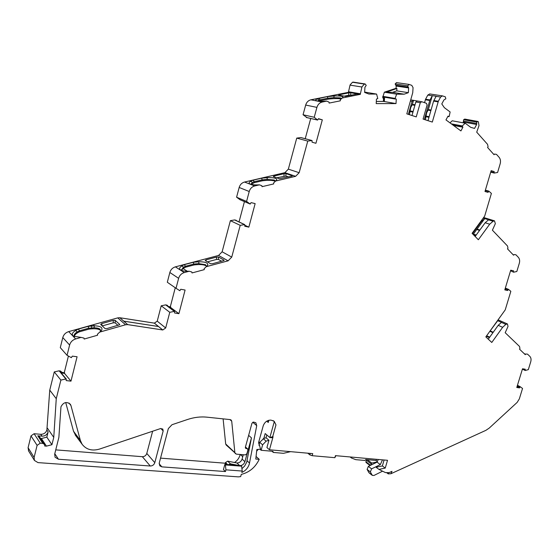 <?xml version="1.0" encoding="UTF-8"?>
<svg xmlns="http://www.w3.org/2000/svg" width="559" height="559" viewBox="0 0 559 559"><rect width="100%" height="100%" fill="white"/><g stroke="black" fill="none" stroke-linecap="round" stroke-linejoin="round"><path stroke-width="0.84" d="M225.179 464.41L225.501 462.531L227.695 461.154L230.441 463.837L228.54 464.669M256.644 451.211L258.209 449.401M409.461 114.707L410.655 107.726L412.402 104.309L413.52 100.361L412.074 101.333L408.384 114.357M425.392 119.836L426.594 112.939L428.327 109.557L432.296 95.652L429.766 100.487L424.337 119.5M234.528 462.503C237.268 460.672 239.084 458.233 239.986 455.18L240.153 454.474M245.394 447.172L247.043 448.681L245.646 448.353L245.38 447.214L251.962 423.233L253.493 422.059L255.854 422.772L256.728 425.644L249.321 463.963C248.091 467.897 245.59 470.734 241.816 472.467L242.208 471.048L225.927 469.833L225.459 471.558L223.446 469.539L224.858 464.382L225.403 464.927L241.642 466.185L242.208 471.048M241.928 468.666L244.639 466.038L246.687 462.223L251.459 437.865L244.898 461.713C244.171 463.851 242.746 465.151 240.629 465.612M522.49 368.863L525.215 370.505L528.325 369.639L530.722 361.841C531.357 359.507 531.05 357.669 529.792 356.321L527.507 354.127L525.726 354.029L525.264 354.672L519.5 349.144L519.954 348.502L519.528 346.468L505.189 332.71L508.019 326.449L507.446 323.961L505.867 324.367L502.646 327.308L498.209 325.331L488.273 339.173M510.563 270.738L513.574 272.219L516.823 271.499L519.311 263.289C519.968 260.829 519.632 258.831 518.312 257.294L515.908 254.778L514.035 254.548L513.56 255.204L507.488 248.867L507.963 248.21L507.509 245.995L492.402 230.189L495.344 223.656L494.505 220.847L493.073 221.252L489.698 224.194L485.163 222.762L475.15 236.478M494.198 173.052L490.697 172.186L494.296 173.052L497.594 172.486L500.165 163.808C500.85 161.202 500.487 159.022 499.075 157.275L496.518 154.403L494.54 154.032L494.044 154.71L487.574 147.464L488.077 146.786L487.574 144.362L476.715 132.169L479 125.663L478.35 121.743L477.805 121.443L476.729 122.086L476.659 124.489L474.556 128.409L470.762 127.354L465.179 123.19L462.188 126.061L462.908 127.214L460.916 130.925L445.97 119.905L447.983 116.16L449.191 116.461L450.128 111.968L444.356 107.67L441.792 103.932L443.958 99.907L445.837 98.803L445.292 96.812L442.469 95.889L440.618 97.042L438.333 101.291L432.317 122.065L423.079 119.088L427.104 104.98L426.412 103.289L421.745 101.731L420.284 102.716L416.252 116.894L406.812 113.854L412.745 92.654L413.059 87.63L411.766 85.345L409.307 84.507L407.609 85.765L395.15 83.948L396.177 86.051L396.045 88.315L384.354 92.179L396.659 94.164L395.031 98.573L396.275 99.111L396.01 103.59L376.2 103.611L376.438 99.083L377.772 98.566L376.605 94.08L368.919 94.045L364.643 92.445L364.929 87.309L366.222 85.387L365.146 83.955L364.447 84.081L361.973 86.799L360.387 93.779L348.53 91.76L348.488 92.312L310.874 99.816C308.295 100.459 306.57 102.206 305.675 105.057L303.055 114.749L314.235 117.264L317.61 120.066L318.469 118.669L322.326 119.829L315.926 143.286L312.062 142.182L312.041 140.533L307.757 141.085L299.156 172.71L295.634 176.323L275.629 181.025L273.589 182.968L273.714 183.918L262.01 186.678L261.885 185.735L259.418 184.84L254.68 185.958C251.948 186.734 250.125 188.579 249.223 191.506L246.582 201.429L250.18 204.049L251.068 202.624L255.142 203.595L248.846 227.143L244.765 226.227L244.681 224.592L240.209 225.347L231.747 257.091L228.114 260.836L206.243 266.685L204.133 268.711L204.28 269.641L192.01 272.939L191.849 272.009L189.242 271.241L184.267 272.568C181.402 273.47 179.516 275.391 178.621 278.333L176.029 288.297L179.851 290.715L180.774 289.269L185.092 290.037L178.901 313.676L174.583 312.97L174.492 311.356L169.768 312.306L165.688 327.972L162.788 329.978L127.69 324.625L125.558 324.772L99.67 332.123L97.399 334.268L97.594 335.211L84.185 339.04L83.99 338.09L81.09 337.398L75.654 338.943C72.53 339.97 70.518 342.003 69.616 345.043L67.059 355.321L71.363 357.662L72.314 356.139L77.086 356.761L70.979 381.147L66.207 380.588L66.025 378.939L60.889 380.099L56.256 398.686L49.751 390.133L46.879 430.032L48.137 431.862C47.124 434.699 45.076 436.132 41.995 436.16L40.758 434.308L34.092 433.728L31.004 435.88L28.083 447.703L28.649 451.043M341.13 99.048L340.263 98.831C337.377 98.398 333.29 98.503 328 99.153L327.888 98.216L320.202 99.754L317.484 101.025M333.814 97.678L327.888 98.216L327.274 96.63L334.156 95.994L333.814 97.678L340.151 97.881L341.689 98.503M275.266 181.395L274.406 180.955C271.772 180.152 267.761 180.096 262.374 180.781L261.675 178.181L267.293 177.643C274.001 177.476 277.131 178.279 276.698 180.061L275.629 181.025M275.524 180.983L274.273 180.019L267.034 179.411L262.248 179.851L254.191 181.731L253.157 180.159L261.675 178.181M206.55 266.357L205.782 265.651C203.406 264.47 199.479 264.239 193.994 264.959L193.323 262.276L198.997 261.766C205.621 261.794 208.479 263.003 207.571 265.406L206.243 266.685M206.516 266.475L205.621 264.735L198.676 263.624L193.84 264.044L185.406 266.28L184.393 264.631L193.323 262.276M100.795 330.753L100.424 330.285C98.44 328.762 94.583 328.378 88.846 329.146L88.203 326.33L94.436 325.827C100.473 326.044 102.87 327.49 101.64 330.173L99.67 332.123M100.627 331.354L100.229 329.349C99.139 328.378 97.056 327.86 93.975 327.812L88.657 328.217L79.455 330.802L78.47 329.055L88.203 326.33M70.951 405.548L70.336 404.248C66.577 401.355 63.446 402.207 60.959 406.798L58.877 437.397L54.684 454.104L55.082 457.255L58.471 459.239L150.273 466.01C152.502 465.954 154.011 464.843 154.801 462.67L163.172 430.933L162.774 429.046L160.531 428.571L99.46 449.094C92.039 451.211 86.247 449.597 82.096 444.244L80.377 440.457L70.951 405.548L68.995 403.046M485.981 337.028L486.84 335.491M473.145 234.424L484.73 218.59L481.32 221.553L480.81 221.392M476.729 122.086L463.642 119.71L463.18 122.819M396.562 82.62L395.15 83.948M353.337 82.145L352.505 82.25L350.081 84.912L348.53 91.76M268.348 420.41L268.257 422.464L266.713 421.186M268.865 420.256L268.257 422.464M378.268 459.47L377.059 462.146L368.346 466.374L371.595 468.861L370.344 471.922L372.343 475.395L373.964 475.464L382.566 471.181M377.136 461.979L371.77 463.076L370.617 465.277M158.463 326.498L154.347 323.137L119.905 317.771L123.756 321.146L158.477 326.498L154.347 323.13L119.899 317.764M162.711 329.957L158.504 326.526L123.791 321.18L127.725 324.618L162.725 329.957L158.504 326.526L123.784 321.173M66.339 379.114L59.673 371.204L66.053 378.946L59.673 371.204L61.322 371.672L61.511 372.539L64.634 372.916L64.516 373.391L61.294 373M166.547 305.396L174.492 311.356L166.282 305.2L167.581 305.507L167.917 306.381M168.224 306.611L170.754 307.031L170.635 307.492L169.049 307.233M235.395 220.218L244.702 224.599M236.743 220.847L235.29 220.162M317.61 120.066L308.142 117.9M384.592 97.224L384.347 101.542L383.963 101.542L384.124 98.608L383.208 98.391L382.705 97.504L383.306 97.608L383.362 96.63L395.031 98.601L383.362 96.63L383.691 97.07L395.311 99.034L383.691 97.07M383.306 97.608L384.124 98.608M61.497 372.175L64.634 372.916M60.889 380.099L54.265 371.917L59.128 370.813L61.28 371.616M383.208 98.391L383.809 98.496M383.963 101.542L383.362 101.431L383.523 98.51M360.387 93.779L360.345 94.338L342.192 98L340.221 99.865L340.326 100.823L329.153 103.087L329.048 102.129L326.729 101.116C320.852 101.507 317.26 101.298 315.947 100.48C315.409 99.97 315.996 99.39 317.722 98.726L327.274 96.63M307.247 117.753L303.055 114.749M307.757 141.085L296.738 138.108L288.346 169.132L284.887 172.668L244.535 182.038C241.844 182.793 240.056 184.603 239.168 187.475L236.59 197.201L246.582 201.429M259.418 184.84C254.422 185.092 251.145 184.729 249.6 183.75C248.657 182.982 249.118 182.094 250.991 181.088L253.157 180.159M240.209 225.347L230.378 220.658L234.619 219.925L236.003 220.281M230.378 220.658L222.126 251.795L218.555 255.456L175.393 266.853C172.57 267.719 170.726 269.599 169.845 272.485L167.316 282.253L176.029 288.297M189.242 271.241C185.113 271.374 182.206 270.947 180.529 269.955C178.95 268.788 179.439 267.405 182.003 265.804L184.393 264.631M167.917 306.311L170.754 307.031M169.768 312.306L161.209 305.801L165.667 304.879L167.581 305.507M161.209 305.801L157.233 321.159L154.375 323.123L119.836 317.743L117.732 317.882L68.708 331.606C65.641 332.598 63.663 334.582 62.783 337.566L60.288 347.635L67.059 355.321M81.09 337.398L73.662 336.238C71.342 334.715 72.013 332.787 75.682 330.46L78.47 329.055M56.256 398.686L53.762 437.39L51.931 444.712L46.432 446.138L44.72 445.998L44.524 444.419L42.784 443.385L40.248 443.182L37.104 445.383L34.106 457.444L34.434 460.448L38.005 462.614L238.33 476.869L240.677 476.617L241.285 474.402C249.447 472.341 255.421 467.31 259.215 459.323L256.064 456.451M54.265 371.917L49.751 390.133M70.979 381.147L64.516 373.391M68.401 356.069L64.306 372.511M178.901 313.676L170.635 307.492M175.26 287.766L170.327 306.716M248.846 227.143L244.954 225.305M244.437 201.61L239.028 221.923M250.041 203.993L240.084 199.766L236.59 197.201M296.738 138.108L300.91 137.563L312.006 140.526L300.91 137.563M310.72 118.494L305.228 138.716M322.326 119.829L318.385 118.934M326.729 101.116L322.201 102.031C319.594 102.688 317.833 104.47 316.918 107.384L314.235 117.264M334.156 95.994C340.131 95.778 343.079 96.218 343.016 97.315L342.192 98M383.362 101.431L376.312 101.431M396.01 103.59L384.347 101.542M382.705 97.504L384.354 92.179M407.609 85.765L408.643 87.91L408.356 92.675L396.764 90.865L392.565 92.354L385.13 92.186M417.007 100.941L413.52 100.361M453.405 125.391L462.908 127.214M451.616 124.07L462.181 126.082L451.609 124.063M449.995 122.875L452.21 120.779L465.179 123.19M464.788 119.088L463.642 119.71M494.17 173.045L490.697 172.186L494.17 173.045L494.205 171.585L491.095 170.823M489.698 224.194L478.35 239.748L472.082 233.334L484.681 216.102L491.396 193.421L488.825 191.115L485.38 190.179L488.811 191.115L488.063 192.359L484.995 191.485L491.144 170.663L494.205 171.585M513.393 271.779L513.623 270.863L510.73 270.186L504.798 289.883L507.691 290.519L504.931 289.429M508.424 289.324L505.329 288.109L508.404 289.317L507.691 290.519M508.452 289.331L510.842 291.316L505.224 309.882L485.834 336.888L491.78 342.464L502.646 327.308M524.209 353.658L525.586 354.217M522.406 369.129L525.125 370.456M525.048 370.107L525.271 369.24L522.518 368.786L516.782 387.485L519.542 387.897L517.047 386.618M517.445 385.312L520.24 386.744L517.445 385.312L520.226 386.737L519.542 387.897M520.24 386.744L522.539 388.449L519.318 398.923L517.138 402.417L489.237 428.082L485.918 430.325L390.909 473.739L388.246 473.885L386.639 472.676M225.927 469.833L225.403 464.927M366.774 459.617L365.879 461.755L366.061 462.489L370.079 465.535M377.36 461.482L375.941 460.427M256.441 453.076L256.497 452.51M364.664 92.088L376.605 94.08M53.762 437.39L47.354 428.11M224.858 464.382L241.083 465.647L241.642 466.185M319.14 98.251L320.307 100.697L318.882 101.207M267.034 179.411L267.293 177.643M262.374 180.781L254.324 182.66L254.191 181.731L252.43 182.5L250.76 184.295M198.676 263.624L198.997 261.766M193.994 264.959L185.56 267.195L185.406 266.28L183.457 267.251L181.354 270.025L181.57 270.458M88.846 329.146L79.651 331.739L79.455 330.802L77.177 331.976C74.885 333.388 73.893 334.701 74.207 335.917L74.724 336.693M351.814 95.337L348.711 95.261L348.886 92.836L350.821 92.71L348.488 92.312M360.345 94.338L357.697 93.891L345.448 96.351L338.67 95.142L339.201 94.771L339.25 95.247M417.293 100.99L415.84 101.969L411.99 115.517M432.296 95.652L436.139 96.246L433.588 101.109L427.998 120.674M429.822 93.954L427.817 95.058L425.574 99.222L424.533 102.66M484.73 218.59L488.587 219.792L485.163 222.762M489.74 331.459L497.713 320.691L501.479 322.354L498.209 325.331M497.713 320.691L497.007 321.327M385.983 92.319L396.904 88.448L396.045 88.315M44.399 444.237L39.514 436.824L37.802 435.803L41.995 436.16M40.758 434.308C43.833 434.28 45.873 432.855 46.879 430.032M307.785 453.188L309.84 454.879L310.259 453.405M259.215 459.323L255.784 459.044L256.826 449.534L260.536 449.177L258.67 442.26L263.184 425.923C264.631 422.052 267.209 420.109 270.912 420.109L274.189 421.248L275.971 424.882L274.294 421.591L269.864 437.564L272.694 436.684L271.828 437.753L269.864 437.564L265.183 433.567L263.834 438.445L266.028 437.753L268.942 440.261L266.923 447.542L269.466 449.771L312.74 453.629L312.153 455.69L309.84 454.879M312.153 455.69L334.855 457.681L335.435 455.648L387.52 460.295L385.242 468.079L382.37 465.933L384.103 459.987M335.868 455.69L334.855 457.681M275.971 424.882L272.694 436.684M160.545 458.128L225.242 463.222M247.043 448.681L247.637 448.94L247.896 450.079L246.896 453.726L245.331 454.914L236.38 454.153L226.178 445.013L225.682 443.965L223.111 418.866M55.746 449.876L142.342 456.696L150.273 466.01M152.628 431.227L146.8 453.44C146.025 455.564 144.543 456.654 142.342 456.696M75.891 435.88L73.522 431.255L65.717 402.529M273.002 420.536L274.294 421.591M266.804 434.951L266.028 437.753M46.432 446.138L41.408 438.529L40.59 438.459M41.408 438.529L46.823 437.145L48.137 431.862M51.931 444.712L46.823 437.145M79.651 331.739C76.667 332.989 74.899 334.485 74.347 336.225M185.56 267.195L183.059 268.53L181.5 270.353M254.324 182.66L251.201 184.421M328 99.153L320.307 100.697M396.904 88.448L396.764 90.865M392.565 92.354L404.108 94.198L396.659 94.164M481.32 221.553L472.439 233.697M388.246 473.885L388.791 472.683M382.37 465.933L376.088 467.233L378.939 469.392L385.396 472.572L389.127 472.641L391.999 471.335L390.909 473.739M229.903 419.578L231.719 421.193L231.16 420.04L230.175 419.606L206.935 417.168C200.625 416.518 194.183 417.287 187.593 419.474L172.004 424.714L168.357 428.571L159.259 463.013L159.776 465.829L161.858 466.863L225.459 471.558M231.719 421.193L234.857 452.629L235.353 453.698M248.629 435.363L251.459 437.865M113.218 322.829L113.267 320.384L115.203 320.377L115.154 322.829L113.218 322.829L102.234 325.925M113.267 320.384L101.689 323.626L102.136 325.834M119.689 324.723L106.958 328.559L105.022 328.552L100.676 324.458L101.689 323.626M119.696 324.395L115.203 320.377M118.026 325.422L115.154 322.829M216.501 259.453L216.612 257.063L218.527 257.021L218.422 259.418L216.501 259.453L207.431 261.864M216.612 257.063L205.985 259.872L206.187 261.13M224.04 260.508L212.525 263.708L210.603 263.736L205.195 260.55L205.985 259.872M224.054 260.145L218.527 257.021M221.664 261.27L218.422 259.418M283.951 176.106L284.098 173.702L286.026 173.618L285.88 176.029L276.74 177.797M284.098 173.702L273.959 176.057L274.064 176.847M292.231 176.05L279.416 178.747L273.302 176.574L273.959 176.057M292.252 175.736L286.026 173.618M288.605 176.965L285.88 176.029M348.886 92.836L339.201 94.771M348.711 95.261L344.302 96.148M269.466 449.771L273.085 436.726M378.939 469.392L385.242 468.079M404.108 94.198L408.356 92.675M372.343 475.395L369.094 472.886L367.102 469.42L368.346 466.374M382.482 459.84L380.337 464.599L371.595 468.861M380.337 464.599L377.059 462.146M271.96 451.239L273.33 452.434L283.434 453.321L290.603 451.658M273.33 452.434L272.296 451.267M268.942 440.261L266.119 441.156L262.625 444.845L261.123 450.281L272.848 451.316L273.386 452.224M261.123 450.281L259.949 449.233M258.922 445.257L259.739 442.302L263.834 438.445M376.493 459.309L376.165 460.448L365.886 459.54L364.908 460.469L355.797 459.666L351.499 458.024L350.402 456.983M238.819 465.472L230.441 463.837M243.284 454.74L242.096 459.065C241.153 461.608 239.434 462.915 236.939 462.978L227.695 461.154M239.601 465.535L236.939 462.978M413.143 111.472L410.39 110.968M429.144 116.67L426.321 116.139M240.377 454.495L242.746 456.717M247.064 460.77L249.524 463.083M489.726 337.154L486.763 335.77M476.205 235.032L473.291 234.046M476.687 123.518L463.607 121.114M361.925 87.008L350.025 85.122M60.386 370.931L60.714 371.33M319.091 100.131L317.016 98.587M252.43 182.5L250.097 180.746M235.695 220.134L236.184 220.365M183.457 267.251L181.228 265.308M166.799 305.039L167.225 305.361M93.975 327.812L94.436 325.827L93.29 324.723M91.55 327.895L91.725 325.918L91.124 325.331M77.177 331.976L75.074 329.824M34.106 457.444L28.083 447.703M37.104 445.383L31.004 435.88M40.248 443.182L34.092 433.728M59.128 370.813L65.843 378.953M59.317 370.806L66.025 378.939M69.616 345.043L62.783 337.566M75.654 338.943L68.708 331.606M125.558 324.772L117.732 317.882M127.69 324.625L119.836 317.743M162.788 329.978L154.375 323.123M165.688 327.972L157.233 321.159M165.667 304.879L174.296 311.356M165.834 304.879L174.471 311.349M178.621 278.333L169.845 272.485M184.267 272.568L175.393 266.853M231.747 257.091L222.126 251.795M228.114 260.836L218.555 255.456M234.619 219.925L244.521 224.592M234.78 219.932L244.681 224.592M239.986 199.71L250.02 203.979M249.223 191.506L239.168 187.475M254.68 185.958L244.535 182.038M299.156 172.71L288.346 169.132M295.634 176.323L284.887 172.668M300.784 137.563L311.859 140.519M306.381 117.495L317.589 120.059M306.241 117.425L317.456 119.989M316.918 107.384L305.675 105.057M322.201 102.031L310.874 99.816M364.447 84.081L352.505 82.25M364.559 84.046L352.617 82.215M364.845 83.976L352.904 82.145M382.761 96.504L395.031 98.573M382.796 96.337L395.066 98.405M408.231 87.043L395.765 85.199M447.822 116.461L448.709 116.621M452.622 124.811L462.258 126.655M451.567 124.035L462.188 126.061M451.316 123.846L462.286 125.936M490.816 171.781L493.967 172.556M485.268 190.563L488.391 191.416M505.21 288.521L508.005 289.625M517.313 385.745L519.842 387.045M517.452 385.305L520.275 386.751L517.452 385.298M370.554 465.305L365.879 461.755M371.05 463.788L366.327 460.211M371.77 463.076L367.249 459.659M258.768 441.91L259.635 442.672M476.659 124.489L463.579 122.072M408.643 87.91L396.177 86.051M357.676 94.129L350.821 92.71L350.647 95.135M420.284 102.716L415.84 101.969M412.074 101.333L410.432 101.06M440.618 97.042L436.083 96.337M438.333 101.291L433.812 100.557M438.109 101.843L433.588 101.109M429.766 100.487L425.357 99.768M429.99 99.942L425.574 99.222M432.247 95.743L427.817 95.058M493.073 221.252L488.524 219.841M484.66 218.646L483.158 218.178M479.86 230.028L477.044 229.106M479.559 230.441L476.631 229.476M475.842 235.528L473.431 234.717M505.867 324.367L501.423 322.403M493.241 332.263L490.355 330.942M492.94 332.675L489.964 331.312M489.391 337.629L486.519 336.28M42.784 443.385L37.802 435.803M58.471 459.239L54.782 453.712M146.8 453.44L154.801 462.67M160.845 428.487L163.172 430.933M80.377 440.457L73.522 431.255M159.14 463.753L161.858 466.863M225.682 443.965L234.857 452.629M245.345 447.794L246.239 448.611M252.738 422.241L256.728 425.644M431.038 110.039L428.327 109.557M430.87 110.626L428.04 110.123M428.97 117.285L426.265 116.775M415.044 104.764L412.402 104.309M414.876 105.358L412.116 104.875M412.961 112.093L410.334 111.611M187.363 271.269L183.059 268.53M368.758 472.481L372.001 474.989M367.102 469.42L370.344 471.922M259.739 442.302L262.625 444.845M263.219 438.64L266.119 441.156M244.898 461.713L242.096 459.065M225.228 463.264L226.486 464.508M227.597 464.599L225.501 462.531M235.835 220.183L236.317 220.407M34.434 460.448L28.411 450.659M166.435 305.27L174.653 311.426M235.332 220.183L244.751 224.613M240.084 199.766L250.118 204.028M365.146 83.955L353.197 82.124M408.929 84.395L396.443 82.599M447.815 116.482L448.835 116.663M477.805 121.443L464.704 119.074M522.406 369.136L525.174 370.491M370.072 465.542L366.061 462.489M258.517 443.168L259.306 443.867M276.691 180.061L276.37 180.459M207.564 265.406L207.109 265.965M101.64 330.173L100.983 331.005M421.549 101.689L417.098 100.948M494.505 220.847L483.661 217.5M507.446 323.961L498.076 319.846M82.096 444.244L75.22 434.979M245.45 446.941L247.637 448.94M442.469 95.889L429.647 93.926M413.332 100.32L410.76 99.893M350.13 456.962L351.499 458.024"/></g></svg>
